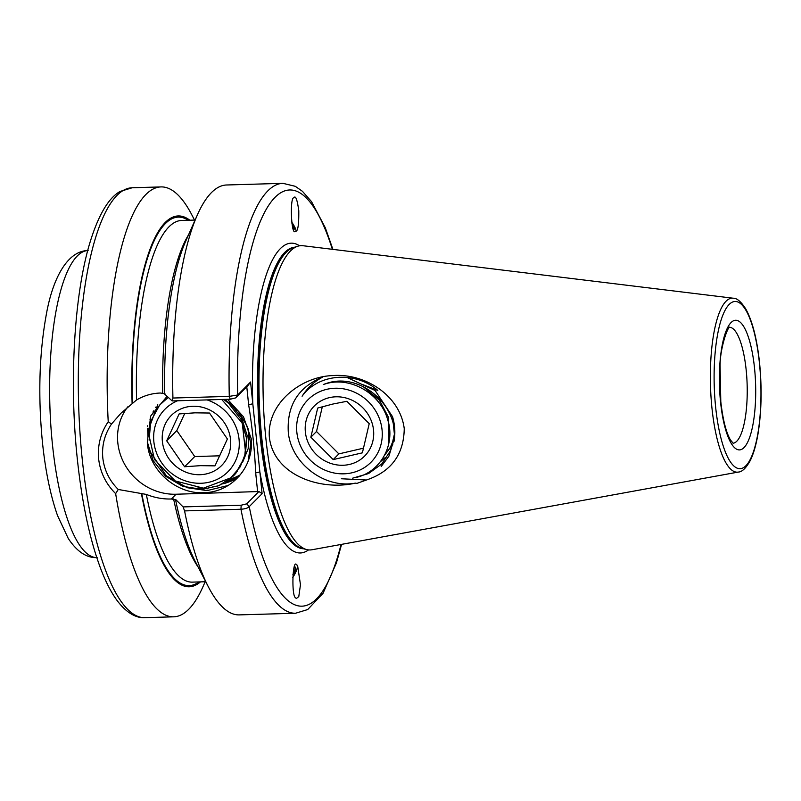 <?xml version="1.0" encoding="UTF-8"?>
<svg xmlns="http://www.w3.org/2000/svg" width="801" height="801" viewBox="0 0 801 801"><rect width="100%" height="100%" fill="white"/><g stroke="black" fill="none" stroke-linecap="round" stroke-linejoin="round"><path stroke-width="1.2" d="M355.344 483.133C320.971 491.083 274.172 475.614 269.406 437.676C266.322 403.974 300.505 376.68 332.445 375.599C364.405 372.936 400.029 395.053 404.245 428.665C403.804 454.557 391.188 471.679 366.397 480.019L356.906 483.383L355.344 483.133C324.575 488.94 291.033 463.389 288.29 432.18C286.808 405.456 298.282 387.083 322.723 377.061C314.282 381.546 307.404 387.934 302.097 396.225L302.097 396.215C318.317 373.506 355.203 370.683 377.842 390.447L362.493 384.51M292.705 577.581A13.997 3.895 124.8 0 0 297.311 565.506A13.997 3.895 124.8 0 0 296.851 564.865L296.51 564.695C292.525 558.597 291.404 596.304 295.529 597.696L296.29 598.557L298.783 596.575L300.475 584.73L297.632 565.736L296.51 564.695M294.327 566.958A11.264 3.134 124.8 0 1 295.279 567.098A11.264 3.134 124.8 0 1 295.659 567.629A11.264 3.134 124.8 0 1 294.067 573.716L295.279 569.801L294.938 566.948M291.704 222.047A13.997 2.493 -127.2 0 1 295.919 231.339A13.997 2.493 -127.2 0 1 295.889 231.369M295.118 231.479L296.24 231.099C298.072 230.267 298.923 223.469 298.783 210.703C297.201 199.389 295.559 195.094 293.867 197.827C289.742 196.796 291.184 235.254 295.118 231.479L296.24 231.099M293.857 229.346L292.615 224.49A11.264 2.013 -127.2 0 1 294.247 229.186A11.264 2.013 -127.2 0 1 294.177 229.266A11.264 2.013 -127.2 0 1 293.376 229.216M164.996 393.802L160.37 393.021C151.94 393.301 144.01 395.614 136.571 399.949L120.911 413.266L111.499 424.039C104.591 434.412 101.687 445.706 102.808 457.912C104.23 470.097 109.377 480.62 118.258 489.481L146.333 494.417C154.473 497.691 162.793 499.213 171.314 499.003L175.95 499.774L183.089 506.913L241.181 505.211L246.698 503.849L258.933 491.524L176.05 494.237A54.959 51.024 44.8 0 1 117.817 442.803A54.959 51.024 44.8 0 1 127.749 406.878M250.563 382.027L247.98 385.541L235.744 397.877L230.227 399.228L172.135 400.931L172.926 398.037L229.286 396.375L237.707 394.983L250.563 382.027L262.107 493.666L249.251 506.612C247.869 508.094 245.096 508.965 240.951 509.246L184.58 510.908L183.089 506.913M265.812 437.917A152.22 42.403 -91.7 0 1 297.882 246.197A152.22 42.403 -91.7 0 1 302.958 245.727L733.195 298.212A87.039 24.25 -91.7 0 0 711.959 408.11A87.039 24.25 -91.7 0 0 738.322 472.069L311.909 549.766A152.22 42.403 -91.7 0 1 306.813 549.596A152.22 42.403 -91.7 0 1 265.812 437.917M118.258 489.481L115.654 493.626C105.902 483.964 100.235 472.39 98.643 458.903C97.422 445.396 100.616 433.011 108.225 421.737A215.048 59.905 -91.7 0 1 161.031 186.913A215.048 59.905 -91.7 0 1 191.97 215.129L194.523 220.085M246.508 438.137L244.605 457.251L235.494 473.691L233.441 475.904L219.104 485.626L202.002 489.401L182.698 486.307L165.537 476.195L153.111 460.605L147.304 441.932L153.111 460.605L165.537 476.195L182.698 486.307L202.012 489.401L219.104 485.626L233.441 475.904L235.494 473.691L244.605 457.251L246.508 438.137L240.921 419.243L228.726 403.424L223.689 399.419L228.726 403.424L240.921 419.243L246.508 438.137M237.587 471.088L236.916 471.589M236.005 473.091L234.653 474.202M234.323 474.993L227.284 480.47L234.323 474.993M149.096 440.129L150.768 421.236L159.659 405.026L168.26 397.406L159.659 405.026L150.768 421.236L149.096 440.129M383.369 459.053L381.166 460.715M385.361 457.461L380.315 461.837L385.361 457.461M352.61 478.177L368.53 473.571L381.697 463.999L390.658 450.442L394.352 434.402M366.397 480.019L341.346 478.758M292.615 224.49L291.864 223.159M257.642 491.834L255.689 472.91C254.648 450.202 252.295 427.494 248.64 404.775L246.778 386.753M227.574 399.298L243.504 416.82L251.284 438.878C253.947 466.763 231.92 492.214 204.115 492.665C176.45 494.507 148.525 470.137 147.304 441.932A51.204 47.539 -135.2 0 1 147.304 441.922L150.748 415.929L167.089 396.335M172.926 398.037A215.048 59.905 -91.7 0 1 197.346 214.968A215.048 59.905 -91.7 0 1 226.573 184.991L282.933 183.329L295.259 186.303L302.418 191.289L311.529 201.632L325.316 227.794L332.906 249.381M172.135 400.931L164.686 394.112A185.482 51.664 -91.7 0 1 185.852 240.881L197.346 214.968M200.46 581.886A185.482 51.664 -91.7 0 1 141.497 494.067M205.176 581.746L202.913 586.843A215.048 59.905 -91.7 0 1 173.687 616.82A215.048 59.905 -91.7 0 1 115.654 493.626M241.181 505.211L240.951 509.246A215.048 59.905 -91.7 0 0 295.589 613.236L239.229 614.888A215.048 59.905 -91.7 0 1 208.29 586.682A215.048 59.905 -91.7 0 1 184.58 510.908M208.29 586.682L195.284 561.491A185.482 51.664 -91.7 0 1 175.639 500.094M132.105 403.263A185.482 51.664 -91.7 0 1 189.817 220.215M108.225 421.737L111.499 424.039M332.355 249.311A208.22 58.002 -91.7 0 0 268.495 205.637A208.22 58.002 -91.7 0 0 237.707 394.983L235.744 397.877M299.564 245.797A154.953 43.164 -91.7 0 0 252.816 403.774L248.64 404.775M308.515 549.897A154.953 43.164 -91.7 0 1 259.854 471.919L255.689 472.91M262.107 493.666L258.933 491.524M341.036 544.46A208.22 58.002 -91.7 0 1 249.251 506.612L246.698 503.849M148.776 449.691L166.398 475.844L187.174 487.709L207.059 490.602L228.125 485.496M147.714 425.701L147.664 426.502M147.584 428.275L147.945 436.385M197.587 488.049L207.96 488.83M150.738 415.969L149.977 419.854M212.625 486.908L217.221 486.377M153.402 410.903L153.021 412.205M220.135 484.395L224.46 483.424M225.311 483.193L231.169 481.141M231.439 481.021L233.562 480.059M233.672 480.009L237.587 477.897M155.855 407.088L155.674 407.609M224.911 481.972L226.242 481.631M227.094 481.391L232.961 479.338M233.231 479.218L235.344 478.257M235.454 478.207L236.255 477.817M236.295 477.796L239.078 476.265M228.886 479.599L234.743 477.536M235.013 477.426L237.136 476.465M237.236 476.415L238.037 476.014M238.077 475.994L240.34 474.773M230.928 477.726L231.829 477.456M241.822 472.31L242.423 471.999M292.385 225.922L293.887 229.276M292.876 574.758L295.379 568.65M369.221 423.679L362.382 452.835L333.196 459.594L310.848 437.206L317.687 408.059L332.916 404.034L346.873 401.301L369.221 423.679M329.401 397.646A35.504 32.961 44.8 0 1 372.205 423.439A35.504 32.961 44.8 0 1 349.496 464.43A35.504 32.961 44.8 0 1 306.693 438.628A35.504 32.961 44.8 0 1 329.401 397.646M326.888 389.296A44.375 41.201 -135.2 0 0 298.503 440.52A44.375 41.201 -135.2 0 0 352.009 472.78A44.375 41.201 -135.2 0 0 380.395 421.546A44.375 41.201 -135.2 0 0 326.888 389.296M381.176 466.522L388.916 456.18L394.713 437.096L392.52 416.66A54.618 50.713 44.8 0 1 393.992 441.541C400.039 407.168 361.111 371.664 326.778 383.309L323.314 384.49L326.778 383.479C351.469 376.63 380.705 394.182 387.654 419.554C395.874 444.595 380.535 472.21 355.814 477.516M346.803 377.381L375.118 390.508L392.52 416.66M384.5 455.399L392.79 444.285M384.52 455.358L390.447 447.148L393.902 438.958M388.825 443.364L388.305 416.991L379.414 400.21L363.113 386.563M322.322 406.748L316.515 431.499L338.863 453.887L363.724 448.129M338.863 453.887L333.196 459.594M316.515 431.499L310.848 437.206M227.404 438.998L214.958 465.862L200.41 465.661L184.59 466.753L166.678 440.79L179.134 413.927L194.953 412.835L209.492 413.036L227.404 438.998M192.921 406.257A35.504 32.961 44.8 0 1 230.538 439.479A35.504 32.961 44.8 0 1 200 474.713A35.504 32.961 44.8 0 1 162.383 441.481A35.504 32.961 44.8 0 1 192.921 406.257M177.562 400.77A44.375 41.201 -135.2 0 0 155.304 449.241A44.375 41.201 -135.2 0 0 200.881 483.273A44.375 41.201 -135.2 0 0 239.169 446.768A44.375 41.201 -135.2 0 0 207.059 399.909M221.727 399.479L242.252 422.998L245.637 453.006L240.26 466.773L230.748 477.867L203.404 488.169L175.199 480.93L154.473 459.524L147.995 431.058L157.757 404.685M248.22 460.585L250.733 443.814L247.419 426.733L238.478 411.313L224.931 399.379M242.563 462.387L248.16 448.7L248.941 433.762L248.08 428.595M245.286 454.507L247.149 435.564L241.572 417.641L229.587 402.633M184.771 413.416L176.811 430.588L194.723 456.55L219.925 455.809M194.723 456.55L184.59 466.753M176.811 430.588L166.678 440.79M720.57 402.182A64.851 18.063 -91.7 0 1 731.073 322.553A64.851 18.063 -91.7 0 1 754.512 367.999A64.851 18.063 -91.7 0 1 743.999 447.619A64.851 18.063 -91.7 0 1 720.57 402.182M733.075 443.253A58.032 16.16 88.3 0 0 746.172 369.992A58.032 16.16 88.3 0 0 729.661 327.279M87.74 250.553A153.602 42.793 88.3 0 0 52.455 444.545A153.602 42.793 88.3 0 0 96.771 557.606M82.253 459.384A215.048 59.905 -91.7 0 1 132.195 187.764L120.07 191.459C108.996 197.697 99.324 213.577 91.044 239.088C74.413 290.493 68.896 379.824 77.246 458.292C82.062 503.919 90.163 541.466 101.557 570.923C106.052 582.367 110.949 591.849 116.255 599.368C127.059 614.287 137.512 618.232 144.851 617.671A215.048 59.905 -91.7 0 1 82.253 459.384M303.479 548.765A150.858 42.022 -91.7 0 1 260.275 437.726A150.858 42.022 -91.7 0 1 294.608 247.219M303.239 548.705A150.858 42.022 -91.7 0 1 260.766 437.716A150.858 42.022 -91.7 0 1 294.368 247.299M306.813 549.596L302.418 548.505A150.999 42.063 -91.7 0 1 261.747 437.716A150.999 42.063 -91.7 0 1 293.556 247.549L297.882 246.197M715.643 407.138A83.664 23.309 -91.7 0 1 729.2 304.42A83.664 23.309 -91.7 0 1 759.428 363.043A83.664 23.309 -91.7 0 1 745.871 465.761A83.664 23.309 -91.7 0 1 715.643 407.138M230.227 399.228L229.286 396.375A215.048 59.905 -91.7 0 1 282.933 183.329M162.663 392.951A180.916 50.393 -91.7 0 1 188.515 234.863M136.571 399.949A180.916 50.393 -91.7 0 1 181.697 220.455L195.084 220.065M132.425 402.943A184.32 51.344 -91.7 0 1 188.255 220.265M198.898 581.927A184.32 51.344 -91.7 0 1 141.807 493.756M198.308 567.338A180.916 50.393 -91.7 0 1 173.607 498.933M205.727 581.726L192.34 582.127A180.916 50.393 -91.7 0 1 146.333 494.417M171.314 499.003L176.05 494.237M733.255 443.364L730.432 439.929C726.076 432.42 722.872 419.664 720.8 401.671L720.069 365.566C720.079 348.004 727.849 326.157 729.831 327.158M97.171 557.606C86.648 558.087 77.006 551.699 68.245 538.442L57.512 515.514C50.463 495.439 45.437 471.048 42.443 442.352C37.987 396.325 39.219 354.042 46.138 315.494C52.415 279.018 67.184 250.763 88.13 250.533M738.322 472.069C742.066 471.959 746.041 468.134 750.247 460.585C753.531 453.907 756.114 445.036 757.986 433.962C761.521 412.054 762.041 388.325 759.548 362.783C757.015 339.043 752.439 321.131 745.821 309.036C741.065 301.627 736.86 298.022 733.195 298.212M161.031 186.913L132.195 187.764M295.589 613.236L307.714 609.541L323.053 593.281L336.42 562.913L341.586 544.36M173.687 616.82L144.851 617.671"/></g></svg>
